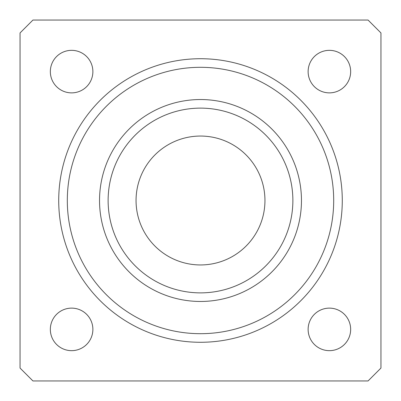 <?xml version="1.0" encoding="UTF-8"?>
<svg xmlns="http://www.w3.org/2000/svg" width="401" height="401" viewBox="0 0 401 401"><rect width="100%" height="100%" fill="white"/><g stroke="black" fill="none" stroke-linecap="round" stroke-linejoin="round"><path stroke-width="0.6" d="M32.937 20.05L20.05 32.937L20.05 368.063L32.937 380.95L368.063 380.95L380.95 368.063L380.95 32.937L368.063 20.05L32.937 20.05M350.659 71.609A21.268 21.268 0 0 0 318.76 53.188A21.268 21.268 0 0 0 318.76 90.024A21.268 21.268 0 0 0 350.659 71.609M350.659 329.391A21.268 21.268 0 0 0 318.76 310.975A21.268 21.268 0 0 0 318.76 347.812A21.268 21.268 0 0 0 350.659 329.391M92.877 71.609A21.268 21.268 0 0 0 60.972 53.188A21.268 21.268 0 0 0 60.972 90.024A21.268 21.268 0 0 0 92.877 71.609M92.877 329.391A21.268 21.268 0 0 0 60.972 310.975A21.268 21.268 0 0 0 60.972 347.812A21.268 21.268 0 0 0 92.877 329.391M136.054 200.5A64.446 64.446 0 0 1 232.725 144.686A64.446 64.446 0 0 1 232.725 256.314A64.446 64.446 0 0 1 136.054 200.5M108.125 200.5A92.375 92.375 0 0 1 246.685 120.501A92.375 92.375 0 0 1 246.685 280.5A92.375 92.375 0 0 1 108.125 200.5M99.533 200.5A100.967 100.967 0 0 1 250.981 113.062A100.967 100.967 0 0 1 250.981 287.938A100.967 100.967 0 0 1 99.533 200.5M67.313 200.5A133.187 133.187 0 0 1 267.096 85.152A133.187 133.187 0 0 1 267.096 315.848A133.187 133.187 0 0 1 67.313 200.5M58.716 200.5A141.784 141.784 0 0 1 271.392 77.714A141.784 141.784 0 0 1 271.392 323.286A141.784 141.784 0 0 1 58.716 200.5"/></g></svg>

